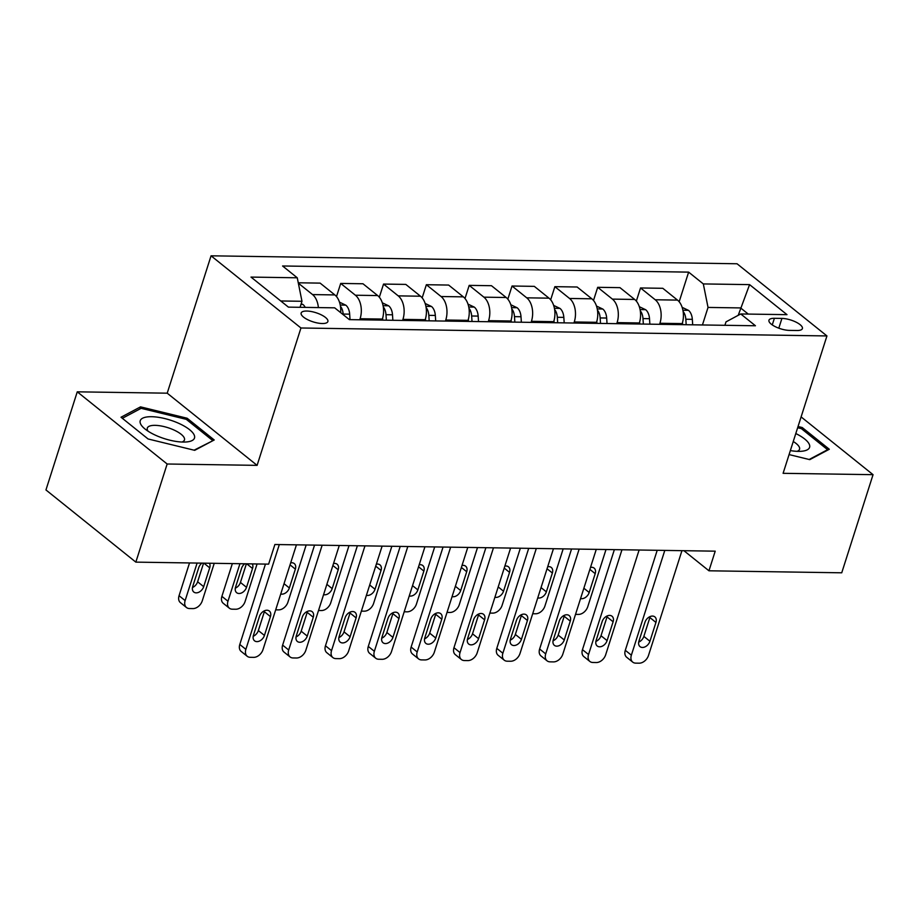<?xml version="1.0" encoding="UTF-8"?>
<svg xmlns="http://www.w3.org/2000/svg" width="919" height="919" viewBox="0 0 919 919"><rect width="100%" height="100%" fill="white"/><g stroke="black" fill="none" stroke-linecap="round" stroke-linejoin="round"><path stroke-width="1.38" d="M322.293 323.522A14.026 4.79 17.7 0 0 327.876 321.547A14.026 4.79 17.7 0 0 321.328 314.872A14.026 4.79 17.7 0 0 306.739 311.036A14.026 4.79 17.7 0 0 301.156 313.011A14.026 4.79 17.7 0 0 307.704 319.697A14.026 4.79 17.7 0 0 322.293 323.522M77.265 391.827L167.155 464.003L257.102 465.359L167.212 393.183L77.265 391.827L45.95 489.953L135.84 562.129L268.624 564.14L274.884 544.507L715.212 551.17L708.951 570.791L841.735 572.801L873.05 474.675L801.104 416.904M167.212 393.183L211.06 255.815L737.049 263.764L826.939 335.94L300.95 327.991L211.06 255.815M781.92 318.411L774.384 318.307A13.59 4.641 17.7 0 0 768.962 320.214A13.59 4.641 17.7 0 0 775.314 326.682A13.59 4.641 17.7 0 0 789.444 330.392L796.98 330.507A13.59 4.641 17.7 0 0 802.39 328.6A13.59 4.641 17.7 0 0 796.049 322.132A13.59 4.641 17.7 0 0 781.92 318.411L778.807 328.186M748.25 314.08L740.588 307.922L708.032 307.428L703.322 283.925L688.63 272.127L282.57 265.982L297.262 277.791L301.972 301.283L280.743 300.972M703.322 283.925L749.582 284.626L786.997 314.666L740.737 313.965L726.01 321.868L724.907 325.303M297.262 277.791L251.002 277.09L288.417 307.13L334.677 307.831L349.369 319.628L755.441 325.763L740.737 313.965M167.155 464.003L135.84 562.129M257.102 465.359L300.95 327.991M826.939 335.94L783.103 473.319L873.05 474.675M683.92 550.699L708.951 570.791M738.221 315.309L749.582 284.626M702.438 324.97L708.032 307.428M681.875 324.66L682.208 323.603A17.53 10.936 -89.1 0 0 677.498 300.099L662.806 288.302L640.532 287.957L636.339 301.11M659.601 324.315L659.934 323.27A17.53 10.936 -89.1 0 0 655.224 299.766L640.532 287.957M639.038 324.005L639.371 322.96A17.53 10.936 -89.1 0 0 634.673 299.456L619.969 287.647L597.695 287.314L593.502 300.467M616.764 323.672L617.109 322.615A17.53 10.936 -89.1 0 0 612.399 299.112L597.695 287.314M596.201 323.362L596.546 322.305A17.53 10.936 -89.1 0 0 591.836 298.801L577.132 287.004L554.869 286.671L550.665 299.812M573.938 323.017L574.272 321.972A17.53 10.936 -89.1 0 0 569.562 298.468L554.869 286.671M553.376 322.707L553.709 321.661A17.53 10.936 -89.1 0 0 548.999 298.158L534.307 286.36L512.032 286.016L507.839 299.169M531.102 322.374L531.435 321.317A17.53 10.936 -89.1 0 0 526.725 297.825L512.032 286.016M510.539 322.064L510.872 321.007A17.53 10.936 -89.1 0 0 506.174 297.503L491.47 285.706L469.195 285.372L465.003 298.514M488.265 321.73L488.598 320.674A17.53 10.936 -89.1 0 0 483.899 297.17L469.195 285.372M467.702 321.42L468.047 320.363A17.53 10.936 -89.1 0 0 463.337 296.86L448.633 285.062L426.359 284.718L422.166 297.871M445.428 321.076L445.772 320.03A17.53 10.936 -89.1 0 0 441.063 296.527L426.359 284.718M424.877 320.765L425.21 319.72A17.53 10.936 -89.1 0 0 420.5 296.217L405.807 284.408L383.533 284.074L379.329 297.228M402.602 320.432L402.936 319.375A17.53 10.936 -89.1 0 0 398.226 295.872L383.533 284.074M382.04 320.122L382.373 319.065A17.53 10.936 -89.1 0 0 377.663 295.562L362.971 283.764L340.696 283.431L336.503 296.573M359.766 319.789L360.099 318.732A17.53 10.936 -89.1 0 0 355.4 295.229L340.696 283.431M300.053 307.302L301.972 301.283M688.63 272.127L679.164 301.754M298.261 282.788L320.134 283.121L334.838 294.919A17.53 10.936 -89.1 0 1 340.662 312.632M318.376 307.578A17.53 10.936 -89.1 0 0 312.563 294.585L298.342 283.167M789.076 454.583L809.777 459.638L829.306 449.265L802.23 427.53L798.037 426.508M148.085 438.972L194.69 450.333L214.219 439.971L187.143 418.237L140.538 406.864L121.009 417.237L148.085 438.972M801.782 428.966L802.23 427.53M139.86 409.001L140.538 406.864M186.695 419.661L187.143 418.237M681.944 550.665L648.504 655.442A8.765 6.169 128.8 0 1 639.142 663.185L635.718 663.139A8.765 6.169 128.8 0 1 632.731 662.128A8.765 6.169 128.8 0 1 631.364 655.178L664.805 550.401M657.211 550.286L625.299 650.307L631.364 655.178M649.928 641.267A7.019 4.928 -51.2 0 1 640.049 646.654A7.019 4.928 -51.2 0 1 638.958 641.094L644.977 622.255A7.019 4.928 -51.2 0 1 654.845 616.879A7.019 4.928 -51.2 0 1 655.936 622.427L649.928 641.267L643.851 636.385A7.019 4.928 -51.2 0 1 638.716 642.105M650.112 616.546A7.019 4.928 -51.2 0 1 649.871 617.545L643.851 636.385M632.731 662.128L626.655 657.246A8.765 6.169 -51.2 0 1 625.299 650.307M682.151 307.348L688.572 310.415A11.614 7.237 90.9 0 1 692.329 319.33L692.696 324.821M606.012 549.516L587.769 606.678A8.765 6.169 128.8 0 1 578.407 614.42L575.524 614.374M686.183 324.717L685.827 319.238A11.614 7.237 -89.1 0 0 683.725 312.265L683.15 311.61M682.472 322.718L682.599 324.671M580.578 598.533A7.019 4.928 128.8 0 0 589.194 592.502L595.202 573.663A7.019 4.928 128.8 0 0 594.111 568.103A7.019 4.928 128.8 0 0 590.515 567.425M639.107 550.021L605.667 654.799A8.765 6.169 128.8 0 1 596.305 662.542L592.881 662.484A8.765 6.169 128.8 0 1 589.895 661.473A8.765 6.169 128.8 0 1 588.539 654.535L621.968 549.757M614.374 549.642L582.462 649.664L588.539 654.535M607.091 640.612A7.019 4.928 -51.2 0 1 597.224 646A7.019 4.928 -51.2 0 1 596.132 640.451L602.14 621.612A7.019 4.928 -51.2 0 1 612.02 616.224A7.019 4.928 -51.2 0 1 613.111 621.772L607.091 640.612L601.015 635.741A7.019 4.928 -51.2 0 1 595.88 641.451M607.287 615.902A7.019 4.928 -51.2 0 1 607.034 616.902L601.015 635.741M589.895 661.473L583.829 656.603A8.765 6.169 -51.2 0 1 582.462 649.664M596.27 549.367L562.83 654.144A8.765 6.169 128.8 0 1 553.479 661.898L550.044 661.841A8.765 6.169 128.8 0 1 547.069 660.83A8.765 6.169 128.8 0 1 545.702 653.891L579.142 549.114M571.549 548.999L539.625 649.009L545.702 653.891M564.255 639.969A7.019 4.928 -51.2 0 1 554.387 645.356A7.019 4.928 -51.2 0 1 553.295 639.808L559.303 620.968A7.019 4.928 -51.2 0 1 569.183 615.581A7.019 4.928 -51.2 0 1 570.274 621.129L564.255 639.969L558.189 635.098A7.019 4.928 -51.2 0 1 553.043 640.807M564.45 615.248A7.019 4.928 -51.2 0 1 564.197 616.258L558.189 635.098M547.069 660.83L540.992 655.948A8.765 6.169 -51.2 0 1 539.625 649.009M553.445 548.723L520.005 653.501A8.765 6.169 128.8 0 1 510.642 661.243L507.219 661.198A8.765 6.169 128.8 0 1 504.232 660.175A8.765 6.169 128.8 0 1 502.865 653.237L536.305 548.459M528.712 548.344L496.788 648.366L502.865 653.237M521.429 639.325A7.019 4.928 -51.2 0 1 511.55 644.713A7.019 4.928 -51.2 0 1 510.459 639.153L516.478 620.314A7.019 4.928 -51.2 0 1 526.346 614.926A7.019 4.928 -51.2 0 1 527.437 620.486L521.429 639.325L515.352 634.443A7.019 4.928 -51.2 0 1 510.217 640.152M521.613 614.604A7.019 4.928 -51.2 0 1 521.36 615.604L515.352 634.443M504.232 660.175L498.155 655.304A8.765 6.169 -51.2 0 1 496.788 648.366M639.314 306.693L645.735 309.76A11.614 7.237 90.9 0 1 649.503 318.686L649.859 324.166M563.175 548.873L544.933 606.023A8.765 6.169 128.8 0 1 535.57 613.777L532.687 613.731M643.346 324.074L642.99 318.583A11.614 7.237 -89.1 0 0 640.899 311.61L640.313 310.967M639.635 322.064L639.773 324.016M537.753 597.89A7.019 4.928 128.8 0 0 546.357 591.847L552.365 573.008A7.019 4.928 128.8 0 0 551.274 567.46A7.019 4.928 128.8 0 0 547.678 566.77M596.477 306.05L602.898 309.117A11.614 7.237 90.9 0 1 606.666 318.031L607.022 323.522M520.338 548.218L502.096 605.38A8.765 6.169 128.8 0 1 492.745 613.122L489.861 613.088M600.521 323.419L600.153 317.94A11.614 7.237 -89.1 0 0 598.062 310.967L597.476 310.323M596.81 321.42L596.936 323.373M494.916 597.235A7.019 4.928 128.8 0 0 503.52 591.204L509.54 572.365A7.019 4.928 128.8 0 0 508.448 566.816A7.019 4.928 128.8 0 0 504.841 566.127M553.652 305.407L560.073 308.474A11.614 7.237 90.9 0 1 563.829 317.388L564.197 322.879M477.501 547.575L459.259 604.736A8.765 6.169 128.8 0 1 449.908 612.479L447.025 612.433M557.684 322.776L557.328 317.285A11.614 7.237 -89.1 0 0 555.225 310.323L554.651 309.669M553.973 320.777L554.1 322.718M452.079 596.592A7.019 4.928 128.8 0 0 460.695 590.561L466.703 571.721A7.019 4.928 128.8 0 0 465.611 566.161A7.019 4.928 128.8 0 0 462.016 565.484M510.608 548.069L477.168 652.846A8.765 6.169 128.8 0 1 467.805 660.6L464.382 660.543A8.765 6.169 128.8 0 1 461.395 659.532A8.765 6.169 128.8 0 1 460.028 652.593L493.469 547.816M485.875 547.701L453.963 647.711L460.028 652.593M478.592 638.671A7.019 4.928 -51.2 0 1 468.724 644.058A7.019 4.928 -51.2 0 1 467.633 638.51L473.641 619.67A7.019 4.928 -51.2 0 1 483.509 614.283A7.019 4.928 -51.2 0 1 484.6 619.831L478.592 638.671L472.515 633.8A7.019 4.928 -51.2 0 1 467.38 639.509M478.776 613.961A7.019 4.928 -51.2 0 1 478.535 614.96L472.515 633.8M461.395 659.532L455.33 654.65A8.765 6.169 -51.2 0 1 453.963 647.711M510.815 304.752L517.236 307.819A11.614 7.237 90.9 0 1 521.004 316.745L521.36 322.224M434.676 546.92L416.433 604.082A8.765 6.169 128.8 0 1 407.071 611.836L404.188 611.79M514.847 322.132L514.491 316.641A11.614 7.237 -89.1 0 0 512.388 309.669L511.814 309.025M511.136 320.122L511.263 322.075M409.254 595.949A7.019 4.928 128.8 0 0 417.858 589.906L423.866 571.067A7.019 4.928 128.8 0 0 422.774 565.518A7.019 4.928 128.8 0 0 419.179 564.829M790.351 450.597A28.489 9.73 17.7 0 0 801.69 451.252A28.489 9.73 17.7 0 0 795.797 433.55M797.106 451.332A19.506 6.663 17.7 0 0 799.553 449.265A19.506 6.663 17.7 0 0 793.246 441.511M797.646 427.737L801.379 428.645L827.605 449.701L809.168 459.489M151.578 416.709A28.489 9.73 17.7 0 0 144.398 428.484A28.489 9.73 17.7 0 0 183.157 442.062A28.489 9.73 17.7 0 0 186.603 441.947A28.489 9.73 17.7 0 0 188.257 428.679A28.489 9.73 17.7 0 0 151.578 416.709M182.019 442.028A19.506 6.663 17.7 0 0 184.466 439.96A19.506 6.663 17.7 0 0 175.357 430.678A19.506 6.663 17.7 0 0 155.07 425.348A19.506 6.663 17.7 0 0 147.304 428.105A19.506 6.663 17.7 0 0 148.085 431.206M212.335 440.971L194.081 450.184M122.342 418.306L141.135 408.323L186.293 419.34L212.519 440.396M467.771 547.425L434.331 652.203A8.765 6.169 128.8 0 1 424.98 659.945L421.545 659.899A8.765 6.169 128.8 0 1 418.57 658.889A8.765 6.169 128.8 0 1 417.203 651.95L450.643 547.161M443.05 547.046L411.126 647.068L417.203 651.95M435.755 638.027A7.019 4.928 -51.2 0 1 425.888 643.415A7.019 4.928 -51.2 0 1 424.796 637.866L430.804 619.015A7.019 4.928 -51.2 0 1 440.683 613.639A7.019 4.928 -51.2 0 1 441.775 619.188L435.755 638.027L429.69 633.145A7.019 4.928 -51.2 0 1 424.544 638.866M435.951 613.306A7.019 4.928 -51.2 0 1 435.698 614.306L429.69 633.145M418.57 658.889L412.493 654.006A8.765 6.169 -51.2 0 1 411.126 647.068M424.934 546.782L391.505 651.56A8.765 6.169 128.8 0 1 382.143 659.302L378.72 659.245A8.765 6.169 128.8 0 1 375.733 658.234A8.765 6.169 128.8 0 1 374.366 651.295L407.806 546.518M400.213 546.403L368.289 646.425L374.366 651.295M392.93 637.384A7.019 4.928 -51.2 0 1 383.051 642.76A7.019 4.928 -51.2 0 1 381.959 637.212L387.979 618.372A7.019 4.928 -51.2 0 1 397.847 612.984A7.019 4.928 -51.2 0 1 398.938 618.544L392.93 637.384L386.853 632.502A7.019 4.928 -51.2 0 1 381.707 638.211M393.114 612.663A7.019 4.928 -51.2 0 1 392.861 613.662L386.853 632.502M375.733 658.234L369.656 653.363A8.765 6.169 -51.2 0 1 368.289 646.425M382.109 546.127L348.669 650.905A8.765 6.169 128.8 0 1 339.306 658.659L335.883 658.601A8.765 6.169 128.8 0 1 332.896 657.59A8.765 6.169 128.8 0 1 331.529 650.652L364.969 545.875M357.376 545.76L325.464 645.77L331.529 650.652M350.093 636.729A7.019 4.928 -51.2 0 1 340.214 642.117A7.019 4.928 -51.2 0 1 339.122 636.568L345.142 617.729A7.019 4.928 -51.2 0 1 355.01 612.341A7.019 4.928 -51.2 0 1 356.101 617.89L350.093 636.729L344.016 631.858A7.019 4.928 -51.2 0 1 338.881 637.568M350.277 612.008A7.019 4.928 -51.2 0 1 350.036 613.019L344.016 631.858M332.896 657.59L326.819 652.708A8.765 6.169 -51.2 0 1 325.464 645.77M339.272 545.484L305.832 650.261A8.765 6.169 128.8 0 1 296.481 658.004L293.046 657.958A8.765 6.169 128.8 0 1 290.071 656.936A8.765 6.169 128.8 0 1 288.704 649.997L322.144 545.22M314.551 545.105L282.627 645.127L288.704 649.997M307.256 636.086A7.019 4.928 -51.2 0 1 297.388 641.473A7.019 4.928 -51.2 0 1 296.297 635.914L302.305 617.074A7.019 4.928 -51.2 0 1 312.184 611.686A7.019 4.928 -51.2 0 1 313.276 617.246L307.256 636.086L301.191 631.204A7.019 4.928 -51.2 0 1 296.044 636.924M307.451 611.365A7.019 4.928 -51.2 0 1 307.199 612.364L301.191 631.204M290.071 656.936L283.994 652.065A8.765 6.169 -51.2 0 1 282.627 645.127M296.435 544.829L262.995 649.618A8.765 6.169 128.8 0 1 253.644 657.361L250.221 657.303A8.765 6.169 128.8 0 1 247.234 656.292A8.765 6.169 128.8 0 1 245.867 649.354L279.307 544.576M265.453 564.082L239.79 644.472L245.867 649.354M264.431 635.431A7.019 4.928 -51.2 0 1 254.552 640.819A7.019 4.928 -51.2 0 1 253.46 635.27L259.468 616.431A7.019 4.928 -51.2 0 1 269.347 611.043A7.019 4.928 -51.2 0 1 270.439 616.592L264.431 635.431L258.354 630.56A7.019 4.928 -51.2 0 1 253.207 636.27M264.615 610.721A7.019 4.928 -51.2 0 1 264.362 611.721L258.354 630.56M247.234 656.292L241.157 651.422A8.765 6.169 -51.2 0 1 239.79 644.472M467.978 304.109L474.399 307.176A11.614 7.237 90.9 0 1 478.167 316.09L478.523 321.581M391.839 546.277L373.596 603.438A8.765 6.169 128.8 0 1 364.234 611.181L361.362 611.135M472.021 321.478L471.654 315.998A11.614 7.237 -89.1 0 0 469.563 309.025L468.977 308.382M468.311 319.479L468.437 321.432M366.417 595.294A7.019 4.928 128.8 0 0 375.021 589.263L381.04 570.423A7.019 4.928 128.8 0 0 379.949 564.863A7.019 4.928 128.8 0 0 376.342 564.186M425.152 303.465L431.574 306.532A11.614 7.237 90.9 0 1 435.33 315.447L435.698 320.938M349.002 545.633L330.76 602.795A8.765 6.169 128.8 0 1 321.409 610.538L318.525 610.492M429.184 320.834L428.828 315.343A11.614 7.237 -89.1 0 0 426.726 308.37L426.152 307.727M425.474 318.836L425.6 320.777M323.58 594.65A7.019 4.928 128.8 0 0 332.184 588.608L338.203 569.769A7.019 4.928 128.8 0 0 337.112 564.22A7.019 4.928 128.8 0 0 333.517 563.531M382.315 302.81L388.737 305.878A11.614 7.237 90.9 0 1 392.505 314.803L392.861 320.283M306.176 544.978L287.934 602.14A8.765 6.169 128.8 0 1 278.572 609.883L275.689 609.848M386.348 320.191L385.991 314.7A11.614 7.237 -89.1 0 0 383.889 307.727L383.315 307.084M382.637 318.181L382.763 320.134M280.743 593.996A7.019 4.928 128.8 0 0 289.359 587.965L295.367 569.125A7.019 4.928 128.8 0 0 294.275 563.577A7.019 4.928 128.8 0 0 290.68 562.887M232.346 563.588L221.893 596.362A8.765 6.169 -51.2 0 0 223.26 603.301L229.325 608.171A8.765 6.169 128.8 0 0 232.312 609.194L235.735 609.24A8.765 6.169 128.8 0 0 245.097 601.497L257.079 563.956M229.325 608.171A8.765 6.169 128.8 0 1 227.969 601.233L239.939 563.703M339.479 302.167L345.9 305.234A11.614 7.237 90.9 0 1 349.668 314.149L350.024 319.64M235.31 588.149A7.019 4.928 128.8 0 0 240.445 582.439L246.395 563.795M343.201 314.666L343.155 314.057A11.614 7.237 -89.1 0 0 341.064 307.084L340.478 306.429M244.741 563.772A7.019 4.928 128.8 0 0 241.571 568.31L235.563 587.149A7.019 4.928 128.8 0 0 236.654 592.698A7.019 4.928 128.8 0 0 246.522 587.321L252.541 568.482A7.019 4.928 128.8 0 0 252.277 563.887M189.521 562.933L179.056 595.707A8.765 6.169 -51.2 0 0 180.423 602.646L186.5 607.528A8.765 6.169 128.8 0 0 189.475 608.539L192.91 608.596A8.765 6.169 128.8 0 0 202.26 600.842L214.242 563.313M186.5 607.528A8.765 6.169 128.8 0 1 185.133 600.589L197.114 563.048M301.202 303.695L303.075 304.58A11.614 7.237 90.9 0 1 305.223 307.383M192.473 587.505A7.019 4.928 128.8 0 0 197.619 581.796L203.57 563.152M201.916 563.129A7.019 4.928 128.8 0 0 198.734 567.666L192.726 586.506A7.019 4.928 128.8 0 0 193.817 592.054A7.019 4.928 128.8 0 0 203.685 586.667L209.704 567.827A7.019 4.928 128.8 0 0 209.44 563.244M659.934 323.27L682.208 323.603M617.109 322.615L639.371 322.96M574.272 321.972L596.546 322.305M531.435 321.317L553.709 321.661M488.598 320.674L510.872 321.007M445.772 320.03L468.047 320.363M402.936 319.375L425.21 319.72M360.099 318.732L382.373 319.065M655.224 299.766L677.498 300.099M612.399 299.112L634.673 299.456M569.562 298.468L591.836 298.801M526.725 297.825L548.999 298.158M483.899 297.17L506.174 297.503M441.063 296.527L463.337 296.86M398.226 295.872L420.5 296.217M355.4 295.229L377.663 295.562M312.563 294.585L334.838 294.919M772.27 324.912L774.384 318.307M655.936 622.427L649.871 617.545M688.365 310.312L682.909 310.231M692.329 319.33L685.827 319.238M583.875 588.229L589.194 592.502M589.883 569.389L595.202 573.663M683.345 313.448L683.725 312.265M613.111 621.772L607.034 616.902M570.274 621.129L564.197 616.258M527.437 620.486L521.36 615.604M645.529 309.669L640.072 309.577M649.503 318.686L642.99 318.583M541.038 587.586L546.357 591.847M547.046 568.746L552.365 573.008M640.509 312.805L640.899 311.61M602.692 309.014L597.247 308.933M606.666 318.031L600.153 317.94M498.201 586.931L503.52 591.204M504.221 568.091L509.54 572.365M597.683 312.161L598.062 310.967M559.866 308.37L554.41 308.29M563.829 317.388L557.328 317.285M455.376 586.288L460.695 590.561M461.384 567.448L466.703 571.721M554.846 311.507L555.225 310.323M484.6 619.831L478.535 614.96M517.029 307.727L511.573 307.635M521.004 316.745L514.491 316.641M412.539 585.633L417.858 589.906M418.547 566.793L423.866 571.067M512.009 310.863L512.388 309.669M441.775 619.188L435.698 614.306M398.938 618.544L392.861 613.662M356.101 617.89L350.036 613.019M313.276 617.246L307.199 612.364M270.439 616.592L264.362 611.721M474.193 307.072L468.747 306.992M478.167 316.09L471.654 315.998M369.702 584.989L375.021 589.263M375.722 566.15L381.04 570.423M469.184 310.22L469.563 309.025M431.367 306.429L425.911 306.349M435.33 315.447L428.828 315.343M326.865 584.346L332.184 588.608M332.885 565.507L338.203 569.769M426.347 309.565L426.726 308.37M388.53 305.774L383.074 305.694M392.505 314.803L385.991 314.7M284.04 583.691L289.359 587.965M290.048 564.852L295.367 569.125M383.51 308.922L383.889 307.727M227.969 601.233L221.893 596.362M345.693 305.131L340.237 305.051M349.668 314.149L343.155 314.057M240.445 582.439L246.522 587.321M246.717 563.807L252.541 568.482M340.685 308.267L341.064 307.084M185.133 600.589L179.056 595.707M302.868 304.488L300.961 304.453M197.619 581.796L203.685 586.667M203.88 563.152L209.704 567.827"/></g></svg>
